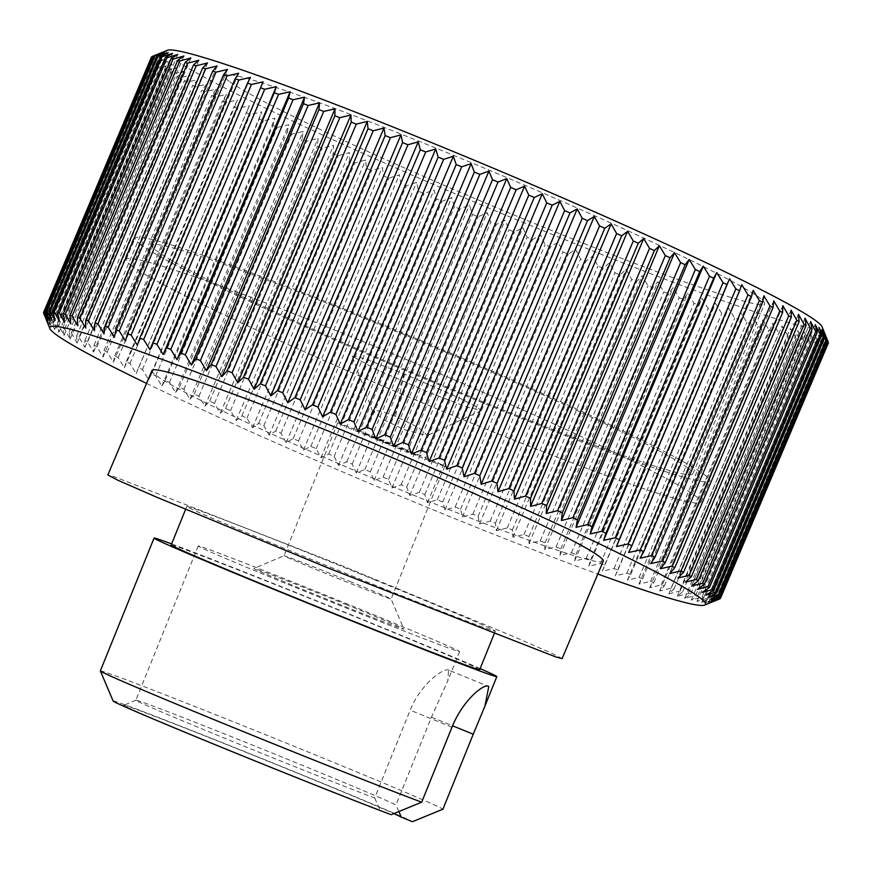 <?xml version="1.0" encoding="UTF-8"?>
<svg xmlns="http://www.w3.org/2000/svg" width="872" height="872" viewBox="0 0 872 872"><rect width="100%" height="100%" fill="white"/><g stroke="black" fill="none" stroke-linecap="round" stroke-linejoin="round"><path stroke-width="0.65" stroke-dasharray="4.36 3.27" d="M384.977 442.486L419.105 455.816L373.979 437.199L363.395 433.297L384.977 442.486M404.379 429.689L426.92 435.706L427.378 435.281L418.495 427.553L395.539 416.347L379.505 410.876L372.54 410.756L382.863 419.312L404.379 429.689M140.73 244.563A311.958 16.873 22.9 0 1 135.138 238.187A311.958 16.873 22.9 0 1 397.251 330.706A311.958 16.873 22.9 0 1 704.303 474.575A311.958 16.873 22.9 0 1 709.884 480.963A311.958 16.873 22.9 0 1 447.772 388.443A311.958 16.873 22.9 0 1 140.73 244.563M131.748 265.829A311.958 16.873 22.9 0 1 126.157 259.442A311.958 16.873 22.9 0 1 388.269 351.961A311.958 16.873 22.9 0 1 695.322 495.83A311.958 16.873 22.9 0 1 700.914 502.218A311.958 16.873 22.9 0 1 438.79 409.698A311.958 16.873 22.9 0 1 131.748 265.829M349.639 581.352A57.77 0.861 -158 0 1 391.125 599.01A57.77 0.861 -158 0 1 391.125 599.02A57.77 0.861 -158 0 1 325.496 573.394A57.77 0.861 -158 0 1 284 555.715A57.77 0.861 -158 0 1 284.01 555.715A57.77 0.861 -158 0 1 349.639 581.352M403.322 448.535A57.77 0.861 -158 0 1 444.807 466.204A57.77 0.861 -158 0 1 379.178 440.578A57.77 0.861 -158 0 1 337.693 422.909A57.77 0.861 -158 0 1 403.322 448.535M229.26 81.336A293.472 15.87 22.9 0 1 223.995 75.33A293.472 15.87 22.9 0 1 470.575 162.366A293.472 15.87 22.9 0 1 759.436 297.712A293.472 15.87 22.9 0 1 764.689 303.728A293.472 15.87 22.9 0 1 518.11 216.692A293.472 15.87 22.9 0 1 229.26 81.336M687.605 467.763A293.472 15.87 -157.1 0 0 398.755 332.417A293.472 15.87 -157.1 0 0 152.164 245.37A293.472 15.87 -157.1 0 0 157.429 251.387A293.472 15.87 -157.1 0 0 446.279 386.732A293.472 15.87 -157.1 0 0 692.859 473.769A293.472 15.87 -157.1 0 0 687.605 467.763M345.803 604.361A80.878 1.199 -158 0 1 403.889 629.083A80.878 1.199 -158 0 1 312.002 593.222A80.878 1.199 -158 0 1 253.937 568.468A80.878 1.199 -158 0 1 345.803 604.361M167.413 50.293A355.863 19.249 -157.1 0 0 559.105 237.26A355.863 19.249 -157.1 0 0 822.089 326.837M828.389 342.892L824.563 334.172L828.019 343.546A367.417 19.871 22.9 0 1 827.702 343.764L823.56 334.881L826.656 344.124A367.417 19.871 22.9 0 1 826.046 344.222L821.609 335.186L824.323 344.287A367.417 19.871 22.9 0 1 823.419 344.255L818.699 335.077L821.021 344.048A367.417 19.871 22.9 0 1 819.833 343.884L814.851 334.576L816.77 343.383A367.417 19.871 22.9 0 1 815.287 343.099L810.077 333.66L811.581 342.304A367.417 19.871 22.9 0 1 809.816 341.889L804.387 332.341L805.456 340.81A367.417 19.871 22.9 0 1 803.417 340.287L797.793 330.619L798.425 338.925A367.417 19.871 22.9 0 1 796.114 338.271L790.326 328.504L790.501 336.625A367.417 19.871 22.9 0 1 787.917 335.851L781.999 326.008L781.715 333.943A367.417 19.871 22.9 0 1 778.87 333.05L772.832 323.12L772.08 330.87A367.417 19.871 22.9 0 1 768.995 329.867L762.858 319.861L761.638 327.425A367.417 19.871 22.9 0 1 758.313 326.302L752.111 316.242L750.411 323.61A367.417 19.871 22.9 0 1 746.846 322.378L740.611 312.274L738.431 319.435A367.417 19.871 22.9 0 1 734.649 318.106L728.393 307.958L725.733 314.923A367.417 19.871 22.9 0 1 721.744 313.484L715.498 303.314L712.359 310.072A367.417 19.871 22.9 0 1 708.173 308.535L701.96 298.355L698.341 304.906A367.417 19.871 22.9 0 1 693.97 303.282L687.823 293.09L683.724 299.445A367.417 19.871 22.9 0 1 679.179 297.733L673.119 287.553L668.552 293.69A367.417 19.871 22.9 0 1 663.832 291.891L657.891 281.732L652.856 287.673A367.417 19.871 22.9 0 1 647.994 285.798L642.184 275.661L636.691 281.394A367.417 19.871 22.9 0 1 631.699 279.443L626.052 269.35L620.112 274.887A367.417 19.871 22.9 0 1 615 272.871L609.539 262.832L603.152 268.173A367.417 19.871 22.9 0 1 597.93 266.091L592.677 256.106L585.864 261.251A367.417 19.871 22.9 0 1 580.556 259.115L575.542 249.196L568.293 254.155A367.417 19.871 22.9 0 1 562.909 251.964L558.156 242.133L550.505 246.907A367.417 19.871 22.9 0 1 545.065 244.672L540.586 234.928L532.541 239.517A367.417 19.871 22.9 0 1 527.059 237.249L522.873 227.614L514.447 232.017A367.417 19.871 22.9 0 1 508.943 229.718L505.073 220.191L496.288 224.42A367.417 19.871 22.9 0 1 490.773 222.098L487.23 212.692L478.118 216.768A367.417 19.871 22.9 0 1 472.591 214.425L469.419 205.149L459.969 209.051A367.417 19.871 22.9 0 1 454.476 206.708L451.663 197.563L441.908 201.323A367.417 19.871 22.9 0 1 436.447 198.969L434.027 189.965L423.988 193.584A367.417 19.871 22.9 0 1 418.582 191.23L416.565 182.39L406.265 185.856A367.417 19.871 22.9 0 1 400.924 183.523L399.311 174.836L388.77 178.182A367.417 19.871 22.9 0 1 383.517 175.861L382.339 167.337L371.57 170.563A367.417 19.871 22.9 0 1 366.414 168.274L365.673 159.925L354.719 163.042A367.417 19.871 22.9 0 1 349.672 160.775L349.378 152.6L338.249 155.619A367.417 19.871 22.9 0 1 333.333 153.385L333.496 145.395L322.215 148.316A367.417 19.871 22.9 0 1 317.441 146.136L318.073 138.332L306.672 141.177A367.417 19.871 22.9 0 1 302.05 139.04L303.151 131.432L291.651 134.201A367.417 19.871 22.9 0 1 287.204 132.119L288.785 124.707L277.209 127.421A367.417 19.871 22.9 0 1 272.936 125.394L274.996 118.189L263.377 120.848A367.417 19.871 22.9 0 1 259.3 118.886L261.84 111.878L250.188 114.494A367.417 19.871 22.9 0 1 246.329 112.619L249.338 105.806L237.707 108.401A367.417 19.871 22.9 0 1 234.056 106.602L237.544 99.986L225.935 102.569A367.417 19.871 22.9 0 1 222.513 100.847L226.491 94.449L214.937 97.01A367.417 19.871 22.9 0 1 211.754 95.386L216.202 89.184L204.724 91.756A367.417 19.871 22.9 0 1 201.792 90.219L206.708 84.224L195.339 86.808A367.417 19.871 22.9 0 1 192.658 85.369L198.031 79.581L186.804 82.197A367.417 19.871 22.9 0 1 184.384 80.856L190.216 75.275L179.142 77.924A367.417 19.871 22.9 0 1 176.983 76.692L183.262 71.297L172.373 74A367.417 19.871 22.9 0 1 170.498 72.877L177.212 67.678L166.519 70.436A367.417 19.871 22.9 0 1 164.928 69.422L172.056 64.43L161.593 67.253A367.417 19.871 22.9 0 1 160.285 66.359L167.838 61.541L157.625 64.441A367.417 19.871 22.9 0 1 156.6 63.667L164.546 59.045L154.606 62.032A367.417 19.871 22.9 0 1 153.886 61.378L162.203 56.931L152.556 60.015A367.417 19.871 22.9 0 1 152.131 59.492L160.819 55.209L151.477 58.413A367.417 19.871 22.9 0 1 151.346 57.999L160.383 53.901L151.379 57.214L43.633 312.285M151.543 56.931L160.906 52.985L152.251 56.418M449.102 670.383C445.145 666.448 420.729 683.463 410.189 710.168L374.688 798A140.959 2.093 -158 0 1 237.097 743.326A140.959 2.093 -158 0 1 135.869 700.205A140.959 2.093 -158 0 1 135.901 700.172A140.959 2.093 -158 0 1 296.011 762.728A140.959 2.093 -158 0 1 395.943 804.998L431.444 717.166L447.837 680.651L448.59 670.099L488.255 686.275M358.359 608.493A140.959 2.093 -158 0 1 459.588 651.624A140.959 2.093 -158 0 1 299.445 589.091A140.959 2.093 -158 0 1 198.216 545.959A140.959 2.093 -158 0 1 358.359 608.493M398.875 811.57L395.943 804.998M374.688 798L380.138 810.197A150.202 2.235 -158 0 1 231.701 751.261A150.202 2.235 -158 0 1 123.868 705.284A150.202 2.235 -158 0 1 294.485 771.938A150.202 2.235 -158 0 1 393.861 813.62M100.356 670.895A184.864 2.747 -158 0 1 310.388 752.907A184.864 2.747 -158 0 1 442.922 809.194M480.145 668.606A184.864 2.747 22 0 0 364.071 620.09A184.864 2.747 22 0 0 171.631 543.899M113.131 701.012A161.756 2.398 -158 0 1 296.894 772.734A161.756 2.398 -158 0 1 412.423 821.707M375.799 580.251A166.378 2.474 22 0 0 186.772 506.447A166.378 2.474 22 0 0 306.257 557.35A166.378 2.474 22 0 0 495.285 631.154A166.378 2.474 22 0 0 375.799 580.251M479.698 669.718A166.378 2.474 22 0 0 360.212 618.815A166.378 2.474 22 0 0 171.185 545.011M562.102 658.611L551.987 653.346L513.009 636.309L341.399 565.47L113.72 476.504L107.845 475M603.261 561.165A244.945 13.244 22.9 0 1 397.447 488.527A244.945 13.244 22.9 0 1 156.361 375.549A244.945 13.244 22.9 0 1 151.979 370.535M146.54 383.397A355.863 19.249 -157.1 0 0 597.832 574.027M713.492 601.473L718.909 599.195A367.417 19.871 -157.1 0 1 718.299 599.293L708.478 603.01L716.577 599.358A367.417 19.871 -157.1 0 1 715.672 599.326L705.568 602.901L713.274 599.108A367.417 19.871 -157.1 0 1 712.086 598.955L701.72 602.399L709.023 598.454A367.417 19.871 -157.1 0 1 707.541 598.17L696.946 601.484L703.835 597.375A367.417 19.871 -157.1 0 1 702.069 596.96L691.256 600.165L697.709 595.881A367.417 19.871 -157.1 0 1 695.671 595.358L684.662 598.443L690.678 593.996A367.417 19.871 -157.1 0 1 688.368 593.342L677.195 596.328L682.754 591.696A367.417 19.871 -157.1 0 1 680.171 590.922L668.868 593.832L673.969 589.014A367.417 19.871 -157.1 0 1 671.124 588.12L659.701 590.943L664.333 585.94A367.417 19.871 -157.1 0 1 661.249 584.938L649.727 587.684L653.891 582.496A367.417 19.871 -157.1 0 1 650.567 581.373L638.98 584.066L642.664 578.681A367.417 19.871 -157.1 0 1 639.1 577.449L627.48 580.098L630.685 574.506A367.417 19.871 -157.1 0 1 626.903 573.166L615.261 575.782L617.986 569.994A367.417 19.871 -157.1 0 1 613.997 568.555L602.367 571.138L604.612 565.143A367.417 19.871 -157.1 0 1 600.427 563.606L588.829 566.179L590.595 559.977A367.417 19.871 -157.1 0 1 586.224 558.353L574.692 560.914L575.978 554.516A367.417 19.871 -157.1 0 1 571.433 552.793L559.988 555.377L560.805 548.76A367.417 19.871 -157.1 0 1 556.085 546.962L544.76 549.556L545.109 542.744A367.417 19.871 -157.1 0 1 540.248 540.858L529.053 543.485L528.944 536.465A367.417 19.871 -157.1 0 1 523.952 534.514L512.921 537.174L512.365 529.958A367.417 19.871 -157.1 0 1 507.253 527.942L496.408 530.656L495.405 523.244A367.417 19.871 -157.1 0 1 490.184 521.151L479.546 523.93L478.118 516.322A367.417 19.871 -157.1 0 1 472.809 514.186L462.4 517.02L460.547 509.226A367.417 19.871 -157.1 0 1 455.162 507.035L445.014 509.957L442.758 501.967A367.417 19.871 -157.1 0 1 437.319 499.743L427.444 502.752L424.795 494.588A367.417 19.871 -157.1 0 1 419.312 492.32L409.731 495.438L406.701 487.088A367.417 19.871 -157.1 0 1 401.196 484.788L391.942 488.015L388.541 479.491A367.417 19.871 -157.1 0 1 383.026 477.169L374.099 480.516L370.371 471.828A367.417 19.871 -157.1 0 1 364.845 469.496L356.277 472.973L352.223 464.122A367.417 19.871 -157.1 0 1 346.729 461.779L338.532 465.386L334.161 456.394A367.417 19.871 -157.1 0 1 328.7 454.04L320.896 457.789L316.242 448.655A367.417 19.871 -157.1 0 1 310.835 446.3L303.423 450.214L298.518 440.927A367.417 19.871 -157.1 0 1 293.177 438.594L286.18 442.66L281.024 433.253A367.417 19.871 -157.1 0 1 275.77 430.932L269.208 435.161L263.824 425.634A367.417 19.871 -157.1 0 1 258.668 423.345L252.542 427.749L246.972 418.113A367.417 19.871 -157.1 0 1 241.925 415.846L236.247 420.424L230.502 410.69A367.417 19.871 -157.1 0 1 225.586 408.456L220.365 413.219L214.468 403.387A367.417 19.871 -157.1 0 1 209.694 401.207L204.942 406.156L198.925 396.248A367.417 19.871 -157.1 0 1 194.303 394.111L190.02 399.256L183.905 389.272A367.417 19.871 -157.1 0 1 179.458 387.19L175.643 392.531L169.462 382.492A367.417 19.871 -157.1 0 1 165.19 380.465L161.865 386.013L155.63 375.908A367.417 19.871 -157.1 0 1 151.554 373.957L148.698 379.702L142.452 369.565A367.417 19.871 -157.1 0 1 138.583 367.69L136.206 373.63L129.961 363.471A367.417 19.871 -157.1 0 1 126.309 361.662L124.413 367.81L118.189 357.629A367.417 19.871 -157.1 0 1 114.766 355.918L113.36 362.272L107.191 352.081A367.417 19.871 -157.1 0 1 104.008 350.457L103.07 357.008L96.988 346.827A367.417 19.871 -157.1 0 1 94.045 345.29L93.576 352.048L87.592 341.878A367.417 19.871 -157.1 0 1 84.911 340.44L84.9 347.405L79.058 337.268A367.417 19.871 -157.1 0 1 76.638 335.927L77.085 343.099L71.395 332.984A367.417 19.871 -157.1 0 1 69.237 331.763L70.131 339.121L64.626 329.06A367.417 19.871 22.9 0 1 62.751 327.948L64.07 335.502L58.773 325.507A367.417 19.871 22.9 0 1 57.181 324.493L58.925 332.254L53.857 322.324A367.417 19.871 22.9 0 1 52.549 321.43L54.707 329.365L49.878 319.512A367.417 19.871 22.9 0 1 48.865 318.738L51.415 326.869L46.859 317.103A367.417 19.871 22.9 0 1 46.14 316.449L49.072 324.755L44.81 315.086L152.556 60.015M352.157 356.125L355.449 356.092L366.175 359.34L403.976 373.783L459.49 398.101L476.603 406.843L481.246 410.658L465.288 406.374L429.569 392.651L376.541 369.51L352.157 356.125L372.551 411.41M825.915 336.232L828.4 342.543M54.707 329.365L167.838 61.541M157.625 64.441L49.878 319.512M380.138 810.197L391.179 814.71M52.549 321.43L160.285 66.359M156.6 63.667L48.865 318.738M53.857 322.324L161.593 67.253M164.546 59.045L51.415 326.869M58.925 332.254L172.056 64.43M154.606 62.032L46.859 317.103M57.181 324.493L164.928 69.422M153.886 61.378L46.14 316.449M58.773 325.507L166.519 70.436M162.203 56.931L49.072 324.755M64.07 335.502L177.212 67.678M62.751 327.948L170.498 72.877M152.131 59.492L44.385 314.563A367.417 19.871 -157.1 0 0 44.81 315.086M151.477 58.413L43.731 313.484L47.688 323.032L44.385 314.563M64.626 329.06L172.373 74M160.819 55.209L47.688 323.032M70.131 339.121L183.262 71.297M69.237 331.763L176.983 76.692M151.346 57.999L43.774 312.656M71.395 332.984L179.142 77.924M160.383 53.901L47.252 321.724M77.085 343.099L190.216 75.275M76.638 335.927L184.384 80.856M79.058 337.268L186.804 82.197M160.906 52.985L47.775 320.809M84.9 347.405L198.031 79.581M84.911 340.44L192.658 85.369M87.592 341.878L195.339 86.808M162.388 52.473L49.257 320.297M93.576 352.048L206.708 84.224M94.045 345.29L201.792 90.219M96.988 346.827L204.724 91.756M164.819 52.374L51.688 320.198M103.07 357.008L216.202 89.184M104.008 350.457L211.754 95.386M107.191 352.081L214.937 97.01M168.198 52.68L55.067 320.504M113.36 362.272L226.491 94.449M114.766 355.918L222.513 100.847M118.189 357.629L225.935 102.569M172.514 53.388L59.383 321.212M124.413 367.81L237.544 99.986M126.309 361.662L234.056 106.602M129.961 363.471L237.707 108.401M177.746 54.511L64.615 322.335M136.206 373.63L249.338 105.806M138.583 367.69L246.329 112.619M142.452 369.565L250.188 114.494M183.894 56.026L70.763 323.85M148.698 379.702L261.84 111.878M151.554 373.957L259.3 118.886M155.63 375.908L263.377 120.848M190.924 57.944L77.793 325.768M161.865 386.013L274.996 118.189M165.19 380.465L272.936 125.394M169.462 382.492L277.209 127.421M198.827 60.255L85.696 328.079M175.643 392.531L288.785 124.707M179.458 387.19L287.204 132.119M183.905 389.272L291.651 134.201M207.58 62.948L94.449 330.771M190.02 399.256L303.151 131.432M194.303 394.111L302.05 139.04M198.925 396.248L306.672 141.177M217.15 66.021L104.019 333.845M204.942 406.156L318.073 138.332M209.694 401.207L317.441 146.136M214.468 403.387L322.215 148.316M227.516 69.455L114.385 337.279M220.365 413.219L333.496 145.395M225.586 408.456L333.333 153.385M230.502 410.69L338.249 155.619M238.645 73.248L125.514 341.072M236.247 420.424L349.378 152.6M241.925 415.846L349.672 160.775M246.972 418.113L354.719 163.042M250.504 77.401L137.373 345.225M252.542 427.749L365.673 159.925M258.668 423.345L366.414 168.274M263.824 425.634L371.57 170.563M263.061 81.881L149.93 349.705M269.208 435.161L382.339 167.337M275.77 430.932L383.517 175.861M281.024 433.253L388.77 178.182M286.18 442.66L399.311 174.836M293.177 438.594L400.924 183.523M298.518 440.927L406.265 185.856M303.423 450.214L416.565 182.39M310.835 446.3L418.582 191.23M316.242 448.655L423.988 193.584M320.896 457.789L434.027 189.965M328.7 454.04L436.447 198.969M334.161 456.394L441.908 201.323M338.532 465.386L451.663 197.563M346.729 461.779L454.476 206.708M352.223 464.122L459.969 209.051M356.277 472.973L469.419 205.149M364.845 469.496L472.591 214.425M370.371 471.828L478.118 216.768M374.099 480.516L487.23 212.692M383.026 477.169L490.773 222.098M388.541 479.491L496.288 224.42M391.942 488.015L505.073 220.191M401.196 484.788L508.943 229.718M406.701 487.088L514.447 232.017M409.731 495.438L522.873 227.614M419.312 492.32L527.059 237.249M424.795 494.588L532.541 239.517M427.444 502.752L540.586 234.928M437.319 499.743L545.065 244.672M442.758 501.967L550.505 246.907M445.014 509.957L558.156 242.133M455.162 507.035L562.909 251.964M460.547 509.226L568.293 254.155M462.4 517.02L575.542 249.196M472.809 514.186L580.556 259.115M478.118 516.322L585.864 261.251M479.546 523.93L592.677 256.106M490.184 521.151L597.93 266.091M495.405 523.244L603.152 268.173M496.408 530.656L609.539 262.832M507.253 527.942L615 272.871M512.365 529.958L620.112 274.887M512.921 537.174L626.052 269.35M523.952 534.514L631.699 279.443M528.944 536.465L636.691 281.394M529.053 543.485L642.184 275.661M540.248 540.858L647.994 285.798M545.109 542.744L652.856 287.673M544.76 549.556L657.891 281.732M556.085 546.962L663.832 291.891M560.805 548.76L668.552 293.69M559.988 555.377L673.119 287.553M571.433 552.793L679.179 297.733M575.978 554.516L683.724 299.445M574.692 560.914L687.823 293.09M586.224 558.353L693.97 303.282M590.595 559.977L698.341 304.906M588.829 566.179L701.96 298.355M600.427 563.606L708.173 308.535M604.612 565.143L712.359 310.072M602.367 571.138L715.498 303.314M613.997 568.555L721.744 313.484M617.986 569.994L725.733 314.923M615.261 575.782L728.393 307.958M626.903 573.166L734.649 318.106M630.685 574.506L738.431 319.435M627.48 580.098L740.611 312.274M639.1 577.449L746.846 322.378M642.664 578.681L750.411 323.61M638.98 584.066L752.111 316.242M650.567 581.373L758.313 326.302M653.891 582.496L761.638 327.425M649.727 587.684L762.858 319.861M661.249 584.938L768.995 329.867M664.333 585.94L772.08 330.87M659.701 590.943L772.832 323.12M671.124 588.12L778.87 333.05M673.969 589.014L781.715 333.943M668.868 593.832L781.999 326.008M680.171 590.922L787.917 335.851M682.754 591.696L790.501 336.625M677.195 596.328L790.326 328.504M688.368 593.342L796.114 338.271M690.678 593.996L798.425 338.925M684.662 598.443L797.793 330.619M695.671 595.358L803.417 340.287M697.709 595.881L805.456 340.81M691.256 600.165L804.387 332.341M702.069 596.96L809.816 341.889M703.835 597.375L811.581 342.304M741.745 284.686L628.603 552.51M696.946 601.484L810.077 333.66M707.541 598.17L815.287 343.099M709.023 598.454L816.77 343.383M753.168 290.376L640.037 558.2M701.72 602.399L814.851 334.576M712.086 598.955L819.833 343.884M713.274 599.108L821.021 344.048M763.85 295.782L650.719 563.606M705.568 602.901L818.699 335.077M715.672 599.326L823.419 344.255M716.577 599.358L824.323 344.287M773.747 300.884L660.605 568.708M708.478 603.01L821.609 335.186M718.299 599.293L826.046 344.222M718.909 599.195L826.656 344.124M782.827 305.69L669.696 573.514M710.429 602.705L823.56 334.881M719.956 598.835L827.702 343.764M720.523 598.018L828.019 343.546M791.078 310.17L677.947 577.994M711.432 601.996L824.563 334.172M798.469 314.312L685.327 582.136M711.476 600.873L824.618 333.05M804.965 318.106L691.834 585.929M710.571 599.358L823.702 331.534M810.579 321.55L697.437 589.374M708.707 597.44L821.838 329.616M815.266 324.613L702.124 592.437M705.884 595.129L819.015 327.305M431.444 717.166L452.579 725.787M403.976 373.783L395.539 416.347M451.979 727.226L410.189 710.168M427.4 435.281L419.105 455.816M126.157 259.442L135.138 238.187M444.807 466.204L391.125 599.02L403.889 629.083M152.164 245.37L223.995 75.33M459.588 651.624L447.859 680.651M135.901 700.172L123.868 705.284M186.772 506.447L185.583 509.401M481.246 410.658L426.931 435.728M372.518 410.745L363.395 433.297M700.914 502.218L709.884 480.963M337.693 422.909L284 555.715L253.937 568.468M692.859 473.769L764.689 303.728M198.216 545.959L135.869 700.205M495.285 631.154L494.152 633.944"/><path stroke-width="1.31" d="M429.58 141.787A355.863 19.249 -157.1 0 0 167.413 50.293L152.306 56.397A367.417 19.871 22.9 0 1 152.709 56.266L162.388 52.473L154.104 56.048A367.417 19.871 22.9 0 1 154.856 56.015L164.819 52.374L156.916 56.091A367.417 19.871 22.9 0 1 157.963 56.19L168.198 52.68L160.688 56.549A367.417 19.871 22.9 0 1 162.029 56.767L172.514 53.388L165.418 57.421A367.417 19.871 22.9 0 1 167.043 57.759L177.746 54.511L171.076 58.697A367.417 19.871 22.9 0 1 172.983 59.165L183.894 56.026L177.659 60.386A367.417 19.871 22.9 0 1 179.839 60.986L190.924 57.944L185.137 62.479A367.417 19.871 22.9 0 1 187.578 63.198L198.827 60.255L193.497 64.975A367.417 19.871 22.9 0 1 196.2 65.803L207.58 62.948L202.707 67.853A367.417 19.871 22.9 0 1 205.672 68.801L217.15 66.021L212.746 71.112A367.417 19.871 22.9 0 1 215.951 72.18L227.516 69.455L223.581 74.752A367.417 19.871 22.9 0 1 227.036 75.919L238.645 73.248L235.189 78.742A367.417 19.871 22.9 0 1 238.863 80.028L250.504 77.401L247.539 83.091A367.417 19.871 22.9 0 1 251.419 84.475L263.061 81.881L260.575 87.767A367.417 19.871 22.9 0 1 264.674 89.26L276.282 86.677L274.277 92.781A367.417 19.871 22.9 0 1 278.56 94.361L290.125 91.789L288.599 98.089A367.417 19.871 22.9 0 1 293.068 99.768L304.557 97.195L303.5 103.703A367.417 19.871 22.9 0 1 308.132 105.468L319.534 102.885L318.945 109.589A367.417 19.871 22.9 0 1 323.73 111.431L335.001 108.826L334.87 115.747A367.417 19.871 22.9 0 1 339.808 117.655L350.925 115.017L351.252 122.135A367.417 19.871 22.9 0 1 356.31 124.118L367.254 121.437L368.038 128.751A367.417 19.871 22.9 0 1 373.205 130.8L383.942 128.064L385.162 135.574A367.417 19.871 22.9 0 1 390.427 137.689L400.957 134.888L402.602 142.583A367.417 19.871 22.9 0 1 407.943 144.752L418.222 141.874L420.282 149.766A367.417 19.871 22.9 0 1 422.985 150.867A367.417 19.871 22.9 0 1 425.7 151.968L435.706 149.003L438.169 157.08A367.417 19.871 22.9 0 1 443.63 159.336L453.353 156.273L456.198 164.536A367.417 19.871 22.9 0 1 461.702 166.814L471.12 163.642L474.335 172.078A367.417 19.871 22.9 0 1 479.851 174.389L488.941 171.108L492.506 179.708A367.417 19.871 22.9 0 1 498.032 182.041L506.774 178.629L510.676 187.393A367.417 19.871 22.9 0 1 516.18 189.736L524.562 186.194L528.781 195.121A367.417 19.871 22.9 0 1 534.264 197.475L542.264 193.791L546.777 202.86A367.417 19.871 22.9 0 1 552.216 205.214L559.824 201.378L564.609 210.588A367.417 19.871 22.9 0 1 569.983 212.931L577.188 208.953L582.224 218.294A367.417 19.871 22.9 0 1 587.532 220.627L594.301 216.474L599.576 225.946A367.417 19.871 22.9 0 1 604.787 228.257L611.13 223.93L616.613 233.522A367.417 19.871 22.9 0 1 621.714 235.8L627.611 231.309L633.279 240.999A367.417 19.871 22.9 0 1 638.26 243.244L643.71 238.568L649.531 248.357A367.417 19.871 22.9 0 1 654.382 250.569L659.363 245.708L665.325 255.583A367.417 19.871 22.9 0 1 670.023 257.741L674.547 252.695L680.618 262.646A367.417 19.871 22.9 0 1 685.152 264.75L689.196 259.507L695.355 269.524A367.417 19.871 22.9 0 1 699.715 271.574L703.279 266.134L709.492 276.206A367.417 19.871 22.9 0 1 713.667 278.19L716.762 272.555L723.008 282.67A367.417 19.871 22.9 0 1 726.986 284.588L729.592 278.746L735.848 288.894A367.417 19.871 22.9 0 1 739.609 290.736L741.745 284.686L747.98 294.867A367.417 19.871 22.9 0 1 751.522 296.622L753.168 290.376L759.37 300.557A367.417 19.871 22.9 0 1 762.673 302.235L763.85 295.782L769.976 305.963A367.417 19.871 22.9 0 1 773.039 307.543L773.747 300.884L779.775 311.064A367.417 19.871 22.9 0 1 782.587 312.558L782.827 305.69L788.746 315.849A367.417 19.871 22.9 0 1 791.296 317.234L791.078 310.17L796.845 320.297A367.417 19.871 22.9 0 1 799.134 321.583L798.469 314.312L804.06 324.395A367.417 19.871 22.9 0 1 806.077 325.572L804.965 318.106L810.382 328.145A367.417 19.871 22.9 0 1 812.115 329.202L810.579 321.55L815.767 331.513A367.417 19.871 22.9 0 1 817.217 332.461L815.266 324.613L820.214 334.51A367.417 19.871 22.9 0 1 821.38 335.339L819.015 327.305L823.713 337.115A367.417 19.871 22.9 0 1 824.585 337.835L821.838 329.616L826.242 339.328A367.417 19.871 22.9 0 1 826.82 339.927L823.702 331.534L827.811 341.148A367.417 19.871 22.9 0 1 828.095 341.617L822.089 326.837A355.863 19.249 -157.1 0 0 429.58 141.787M151.379 57.214A367.417 19.871 22.9 0 1 151.39 57.181A367.417 19.871 22.9 0 1 151.543 56.931L152.153 56.669M597.832 574.027A355.863 19.249 -157.1 0 0 704.554 605.081L719.956 598.835A367.417 19.871 -157.1 0 0 720.272 598.617L711.432 601.996L720.643 597.963A367.417 19.871 -157.1 0 0 720.654 597.614L711.476 600.873L720.348 596.688A367.417 19.871 -157.1 0 0 720.065 596.208L710.571 599.358L719.073 594.998A367.417 19.871 -157.1 0 0 718.495 594.399L708.707 597.44L716.839 592.906A367.417 19.871 -157.1 0 0 715.967 592.186L705.884 595.129L713.634 590.409A367.417 19.871 -157.1 0 0 712.468 589.581L702.124 592.437L709.47 587.532A367.417 19.871 -157.1 0 0 708.02 586.584L697.437 589.374L704.369 584.273A367.417 19.871 -157.1 0 0 702.636 583.215L691.834 585.929L698.33 580.643A367.417 19.871 -157.1 0 0 696.314 579.466L685.327 582.136L691.387 576.654A367.417 19.871 -157.1 0 0 689.098 575.367L677.947 577.994L683.55 572.304A367.417 19.871 -157.1 0 0 680.999 570.92L669.696 573.514L674.841 567.618A367.417 19.871 -157.1 0 0 672.029 566.135L660.605 568.708L665.292 562.614A367.417 19.871 -157.1 0 0 662.23 561.034L650.719 563.606L654.927 557.306A367.417 19.871 -157.1 0 0 651.624 555.628L640.037 558.2L643.776 551.693A367.417 19.871 -157.1 0 0 640.233 549.927L628.603 552.51L631.862 545.807A367.417 19.871 -157.1 0 0 628.102 543.965L616.46 546.57L619.24 539.659A367.417 19.871 -157.1 0 0 615.261 537.741L603.631 540.378L605.92 533.261A367.417 19.871 -157.1 0 0 601.745 531.277L590.148 533.958L591.968 526.644A367.417 19.871 -157.1 0 0 587.608 524.595L576.065 527.331L577.406 519.821A367.417 19.871 -157.1 0 0 572.871 517.706L561.415 520.519L562.277 512.812A367.417 19.871 -157.1 0 0 557.579 510.654L546.232 513.532L546.635 505.64A367.417 19.871 -157.1 0 0 541.785 503.427L530.579 506.392L530.514 498.315A367.417 19.871 -157.1 0 0 525.533 496.07L514.48 499.133L513.968 490.871A367.417 19.871 -157.1 0 0 508.867 488.593L497.999 491.754L497.04 483.328A367.417 19.871 -157.1 0 0 491.83 481.017L481.17 484.298L479.785 475.698A367.417 19.871 -157.1 0 0 474.477 473.365L464.057 476.777L462.236 468.002A367.417 19.871 -157.1 0 0 456.863 465.659L446.693 469.201L444.469 460.285A367.417 19.871 -157.1 0 0 439.03 457.931L429.133 461.615L426.517 452.546A367.417 19.871 -157.1 0 0 421.034 450.192L411.431 454.018L408.434 444.807A367.417 19.871 -157.1 0 0 402.929 442.464L393.643 446.453L390.285 437.112A367.417 19.871 -157.1 0 0 384.759 434.779L375.81 438.932L372.104 429.46A367.417 19.871 -157.1 0 0 366.589 427.149L357.989 431.466L353.956 421.885A367.417 19.871 -157.1 0 0 348.451 419.596L340.222 424.097L335.884 414.407A367.417 19.871 -157.1 0 0 330.423 412.151L322.575 416.827L317.953 407.039A367.417 19.871 -157.1 0 0 312.536 404.837L305.091 409.698L300.197 399.823A367.417 19.871 -157.1 0 0 294.856 397.654L287.815 402.711L282.681 392.76A367.417 19.871 -157.1 0 0 277.416 390.645L270.81 395.888L265.459 385.871A367.417 19.871 -157.1 0 0 260.292 383.822L254.123 389.261L248.564 379.189A367.417 19.871 -157.1 0 0 243.506 377.205L237.784 382.841L232.061 372.726A367.417 19.871 -157.1 0 0 227.123 370.807L221.87 376.65L215.984 366.502A367.417 19.871 -157.1 0 0 211.198 364.66L206.392 370.709L200.386 360.539A367.417 19.871 -157.1 0 0 195.753 358.774L191.426 365.019L185.322 354.839A367.417 19.871 -157.1 0 0 180.853 353.16L176.994 359.613L170.814 349.432A367.417 19.871 -157.1 0 0 166.53 347.852L163.151 354.501L156.927 344.331A367.417 19.871 -157.1 0 0 152.829 342.838L149.93 349.705L143.673 339.546A367.417 19.871 -157.1 0 0 139.793 338.162L137.373 345.225L131.116 335.099A367.417 19.871 -157.1 0 0 127.443 333.812L125.514 341.072L119.29 330.989A367.417 19.871 -157.1 0 0 115.845 329.823L114.385 337.279L108.215 327.251A367.417 19.871 -157.1 0 0 105 326.183L104.019 333.845L97.926 323.872A367.417 19.871 -157.1 0 0 94.961 322.923L94.449 330.771L88.454 320.874A367.417 19.871 -157.1 0 0 85.75 320.046L85.696 328.079L79.832 318.269A367.417 19.871 -157.1 0 0 77.39 317.55L77.793 325.768L72.093 316.056A367.417 19.871 -157.1 0 0 69.913 315.457L70.763 323.85L65.237 314.236A367.417 19.871 -157.1 0 0 63.329 313.767L64.615 322.335L59.296 312.83A367.417 19.871 -157.1 0 0 57.672 312.492L59.383 321.212L54.282 311.838A367.417 19.871 -157.1 0 0 52.941 311.62L55.067 320.504L50.216 311.25A367.417 19.871 -157.1 0 0 49.17 311.162L51.688 320.198L47.11 311.086A367.417 19.871 -157.1 0 0 46.358 311.119L49.257 320.297L44.963 311.337A367.417 19.871 -157.1 0 0 44.505 311.489L152.251 56.418A367.417 19.871 22.9 0 1 152.306 56.397M393.861 813.62A150.202 2.235 -158 0 1 401.382 817.206L398.875 811.57M452.579 725.787L473.234 734.224L484.919 706.102L488.767 686.569L488.255 686.275M488.767 686.569C484.581 682.482 462.498 700.532 451.979 727.226L421.677 802.196A184.864 2.747 -158 0 1 233.118 727.444A184.864 2.747 -158 0 1 100.367 670.939A184.864 2.747 -158 0 1 100.356 670.895L154.05 538.078A184.864 2.747 22 0 0 286.812 594.628A184.864 2.747 22 0 0 496.833 676.639A184.864 2.747 22 0 0 480.145 668.606M171.631 543.899A184.864 2.747 22 0 0 154.05 538.078M421.677 802.196L391.179 814.71A161.756 2.398 -158 0 1 229.292 750.465A161.756 2.398 -158 0 1 113.131 701.012L100.367 670.939M401.382 817.206L412.423 821.707L442.922 809.194L473.234 734.224M185.583 509.401L171.185 545.011A166.378 2.474 22 0 0 290.67 595.903A166.378 2.474 22 0 0 479.698 669.718L494.152 633.944M556.227 657.107L562.102 658.611L603.261 561.165A244.945 13.244 22.9 0 0 598.879 556.151A244.945 13.244 22.9 0 0 357.782 443.183A244.945 13.244 22.9 0 0 151.979 370.535L107.845 475L117.96 480.276L156.938 497.302L328.548 568.141L556.227 657.107M704.554 605.081A355.863 19.249 -157.1 0 0 699.061 597.048A355.863 19.249 -157.1 0 0 339.971 429.253A355.863 19.249 -157.1 0 0 49.878 328.537A355.863 19.249 -157.1 0 0 56.168 334.663A355.863 19.249 -157.1 0 0 146.54 383.397M828.062 341.693L828.4 342.543A367.417 19.871 22.9 0 1 828.389 342.892L720.643 597.963M44.505 311.489L47.775 320.809L43.796 312.002A367.417 19.871 -157.1 0 0 43.644 312.252A367.417 19.871 -157.1 0 0 43.633 312.285L47.252 321.724L43.6 313.07A367.417 19.871 -157.1 0 0 43.72 313.451A367.417 19.871 -157.1 0 0 43.731 313.484M151.543 56.931L43.796 312.002M152.709 56.266L44.963 311.337M154.104 56.048L46.358 311.119M154.856 56.015L47.11 311.086M156.916 56.091L49.17 311.162M157.963 56.19L50.216 311.25M160.688 56.549L52.941 311.62M162.029 56.767L54.282 311.838M165.418 57.421L57.672 312.492M167.043 57.759L59.296 312.83M171.076 58.697L63.329 313.767M172.983 59.165L65.237 314.236M177.659 60.386L69.913 315.457M179.839 60.986L72.093 316.056M185.137 62.479L77.39 317.55M187.578 63.198L79.832 318.269M193.497 64.975L85.75 320.046M196.2 65.803L88.454 320.874M202.707 67.853L94.961 322.923M205.672 68.801L97.926 323.872M212.746 71.112L105 326.183M215.951 72.18L108.215 327.251M223.581 74.752L115.845 329.823M227.036 75.919L119.29 330.989M235.189 78.742L127.443 333.812M238.863 80.028L131.116 335.099M247.539 83.091L139.793 338.162M251.419 84.475L143.673 339.546M260.575 87.767L152.829 342.838M264.674 89.26L156.927 344.331M276.282 86.677L163.151 354.501M274.277 92.781L166.53 347.852M278.56 94.361L170.814 349.432M290.125 91.789L176.994 359.613M288.599 98.089L180.853 353.16M293.068 99.768L185.322 354.839M304.557 97.195L191.426 365.019M303.5 103.703L195.753 358.774M308.132 105.468L200.386 360.539M319.534 102.885L206.392 370.709M318.945 109.589L211.198 364.66M323.73 111.431L215.984 366.502M335.001 108.826L221.87 376.65M334.87 115.747L227.123 370.807M339.808 117.655L232.061 372.726M350.925 115.017L237.784 382.841M351.252 122.135L243.506 377.205M356.31 124.118L248.564 379.189M367.254 121.437L254.123 389.261M368.038 128.751L260.292 383.822M373.205 130.8L265.459 385.871M383.942 128.064L270.81 395.888M385.162 135.574L277.416 390.645M390.427 137.689L282.681 392.76M400.957 134.888L287.815 402.711M402.602 142.583L294.856 397.654M407.943 144.752L300.197 399.823M418.222 141.874L305.091 409.698M420.282 149.766L312.536 404.837M425.7 151.968L317.953 407.039M435.706 149.003L322.575 416.827M438.169 157.08L330.423 412.151M443.63 159.336L335.884 414.407M453.353 156.273L340.222 424.097M456.198 164.536L348.451 419.596M461.702 166.814L353.956 421.885M471.12 163.642L357.989 431.466M474.335 172.078L366.589 427.149M479.851 174.389L372.104 429.46M488.941 171.108L375.81 438.932M492.506 179.708L384.759 434.779M498.032 182.041L390.285 437.112M506.774 178.629L393.643 446.453M510.676 187.393L402.929 442.464M516.18 189.736L408.434 444.807M524.562 186.194L411.431 454.018M528.781 195.121L421.034 450.192M534.264 197.475L426.517 452.546M542.264 193.791L429.133 461.615M546.777 202.86L439.03 457.931M552.216 205.214L444.469 460.285M559.824 201.378L446.693 469.201M564.609 210.588L456.863 465.659M569.983 212.931L462.236 468.002M577.188 208.953L464.057 476.777M582.224 218.294L474.477 473.365M587.532 220.627L479.785 475.698M594.301 216.474L481.17 484.298M599.576 225.946L491.83 481.017M604.787 228.257L497.04 483.328M611.13 223.93L497.999 491.754M616.613 233.522L508.867 488.593M621.714 235.8L513.968 490.871M627.611 231.309L514.48 499.133M633.279 240.999L525.533 496.07M638.26 243.244L530.514 498.315M643.71 238.568L530.579 506.392M649.531 248.357L541.785 503.427M654.382 250.569L546.635 505.64M659.363 245.708L546.232 513.532M665.325 255.583L557.579 510.654M670.023 257.741L562.277 512.812M674.547 252.695L561.415 520.519M680.618 262.646L572.871 517.706M685.152 264.75L577.406 519.821M689.196 259.507L576.065 527.331M695.355 269.524L587.608 524.595M699.715 271.574L591.968 526.644M703.279 266.134L590.148 533.958M709.492 276.206L601.745 531.277M713.667 278.19L605.92 533.261M716.762 272.555L603.631 540.378M723.008 282.67L615.261 537.741M726.986 284.588L619.24 539.659M729.592 278.746L616.46 546.57M735.848 288.894L628.102 543.965M739.609 290.736L631.862 545.807M747.98 294.867L640.233 549.927M751.522 296.622L643.776 551.693M759.37 300.557L651.624 555.628M762.673 302.235L654.927 557.306M769.976 305.963L662.23 561.034M773.039 307.543L665.292 562.614M779.775 311.064L672.029 566.135M782.587 312.558L674.841 567.618M788.746 315.849L680.999 570.92M791.296 317.234L683.55 572.304M720.272 598.617L720.523 598.018M796.845 320.297L689.098 575.367M799.134 321.583L691.387 576.654M720.654 597.614L828.4 342.543M804.06 324.395L696.314 579.466M720.348 596.688L828.095 341.617M806.077 325.572L698.33 580.643M720.065 596.208L827.811 341.148M810.382 328.145L702.636 583.215M719.073 594.998L826.82 339.927M812.115 329.202L704.369 584.273M718.495 594.399L826.242 339.328M815.767 331.513L708.02 586.584M716.839 592.906L824.585 337.835M817.217 332.461L709.47 587.532M715.967 592.186L823.713 337.115M820.214 334.51L712.468 589.581M713.634 590.409L821.38 335.339M484.919 706.102L496.833 676.639M49.878 328.537L43.72 313.451M43.644 312.252L151.39 57.181"/></g></svg>
